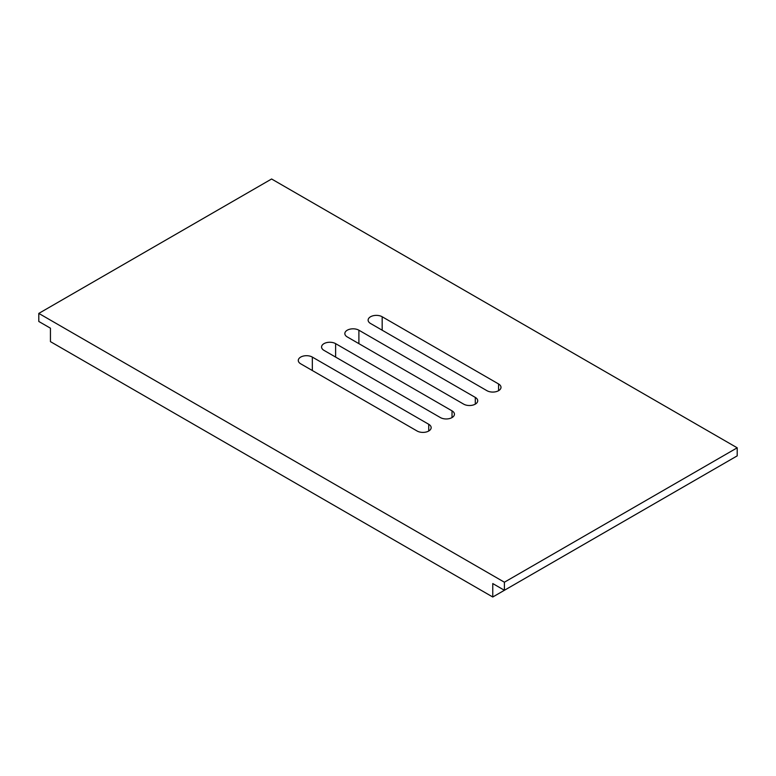 <?xml version="1.0" encoding="UTF-8"?>
<svg xmlns="http://www.w3.org/2000/svg" width="776" height="776" viewBox="0 0 776 776"><rect width="100%" height="100%" fill="white"/><g stroke="black" fill="none" stroke-linecap="round" stroke-linejoin="round"><path stroke-width="1.16" d="M50.44 328.19L38.8 321.468L38.8 313.407L504.4 582.213L504.4 590.284L492.76 583.562L492.76 597.006L50.44 341.634L50.44 328.19M38.8 313.407L271.6 178.994L737.2 447.81L737.2 455.871L504.4 590.284M737.2 447.81L504.4 582.213M417.1 431.01A8.235 4.753 0 0 0 426.072 432.038A8.235 4.753 0 0 0 431.155 427.654A8.235 4.753 0 0 0 428.74 424.288L312.34 357.086A8.235 4.753 0 0 0 303.368 356.058A8.235 4.753 0 0 0 298.285 360.442A8.235 4.753 0 0 0 300.7 363.808L417.1 431.01M440.38 417.566A8.235 4.753 0 0 0 449.352 418.603A8.235 4.753 0 0 0 454.435 414.209A8.235 4.753 0 0 0 452.02 410.853L335.62 343.642A8.235 4.753 0 0 0 326.647 342.614A8.235 4.753 0 0 0 321.565 347.008A8.235 4.753 0 0 0 323.98 350.364L440.38 417.566M463.66 404.131A8.235 4.753 0 0 0 472.632 405.159A8.235 4.753 0 0 0 477.715 400.765A8.235 4.753 0 0 0 475.3 397.409L358.9 330.207A8.235 4.753 0 0 0 349.928 329.179A8.235 4.753 0 0 0 344.845 333.564A8.235 4.753 0 0 0 347.26 336.93L463.66 404.131M486.94 390.687A8.235 4.753 0 0 0 495.912 391.715A8.235 4.753 0 0 0 500.995 387.331A8.235 4.753 0 0 0 498.58 383.965L382.18 316.763A8.235 4.753 0 0 0 373.207 315.735A8.235 4.753 0 0 0 368.125 320.129A8.235 4.753 0 0 0 370.54 323.485L486.94 390.687M706.936 473.35L492.76 597.006M498.58 390.687L498.58 383.965M382.18 330.207L382.18 316.763M475.3 404.131L475.3 397.409M358.9 343.642L358.9 330.207M452.02 417.566L452.02 410.853M335.62 357.086L335.62 343.642M428.74 431.01L428.74 424.288M312.34 370.53L312.34 357.086"/></g></svg>
